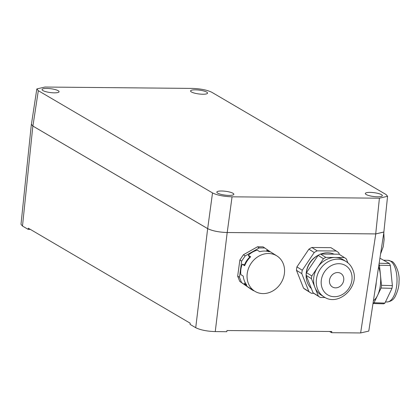 <?xml version="1.0" encoding="UTF-8"?>
<svg xmlns="http://www.w3.org/2000/svg" width="420" height="420" viewBox="0 0 420 420"><rect width="100%" height="100%" fill="white"/><g stroke="black" fill="none" stroke-linecap="round" stroke-linejoin="round"><path stroke-width="0.63" d="M329.579 331.49L331.621 332.693L331.784 331.511L226.958 330.53L226.8 331.711L215.255 331.601C206.918 331.301 200.408 330.005 195.725 327.705L190.055 324.382L190.186 323.195L28.292 228.186L28.156 229.373L22.491 226.044L21 224.317L31.364 124.32L32.855 126.053L22.491 226.044M32.855 126.053L207.659 228.632C212.341 230.932 218.852 232.234 227.189 232.528L375.769 233.919L383.922 232.034L383.901 231.698M331.621 332.693L360.633 332.96L368.786 331.076L383.922 232.034M270.496 251.89L263.062 246.855L257.46 246.803L243.395 254.767L239.878 259.975L237.673 276.139L239.757 281.4L251.617 289.606L253.974 290.729M347.897 262.852L346.348 258.935A23.289 19.982 122.2 0 0 344.747 257.796A23.289 19.982 122.2 0 0 344.358 257.56L339.024 254.205A23.289 19.982 -57.8 0 1 339.413 254.447L338.746 252.756A24.518 21.032 122.2 0 0 336.866 251.396A24.518 21.032 122.2 0 0 336.236 251.018L317.2 250.84A24.518 21.032 122.2 0 0 314.223 252.525L302.269 270.239A24.518 21.032 122.2 0 0 301.802 273.661L296.468 270.307L303.555 288.199L308.889 291.554A24.518 21.032 122.2 0 0 310.774 292.913A24.518 21.032 122.2 0 0 311.399 293.286L313.766 293.312M296.468 270.307A24.518 21.032 -57.8 0 1 296.935 266.889L302.269 270.239M314.223 252.525L308.889 249.175L296.935 266.889M308.889 249.175A24.518 21.032 -57.8 0 1 311.866 247.49L317.2 250.84M336.236 251.018L330.902 247.669L311.866 247.49M330.902 247.669A24.518 21.032 -57.8 0 1 331.532 248.042L336.866 251.396M310.774 292.913L305.44 289.558A24.518 21.032 -57.8 0 1 303.555 288.199M28.156 229.373L30.345 229.394M31.468 124.005L31.364 124.32M387.571 196.271L383.87 231.987L375.711 233.909L227.209 232.517C218.873 232.223 212.357 230.921 207.674 228.622L32.907 126.063L31.421 124.299L36.829 88.924L44.982 87.04L192.344 88.415C200.681 88.715 207.191 90.017 211.874 92.316L386.085 194.544L387.571 196.271L379.412 198.198L232.055 196.817C223.713 196.518 217.203 195.221 212.52 192.922L38.315 90.689L36.829 88.924M264.841 247.973L259.245 247.926L257.46 246.803M259.245 247.926L245.175 255.885L243.395 254.767M245.175 255.885L241.663 261.093L239.878 259.975M241.663 261.093L239.453 277.258L237.673 276.139M239.453 277.258L241.537 282.518L239.757 281.4M241.537 282.518L253.397 290.724M249.664 257.219A17.651 15.141 122.2 0 0 244.524 264.836M217.686 193.132A8.579 1.932 7.3 0 0 227.136 195.321A8.579 1.932 7.3 0 0 233.84 194.292A8.579 1.932 7.3 0 0 232.974 193.274A8.579 1.932 7.3 0 0 223.524 191.079A8.579 1.932 7.3 0 0 216.82 192.113A8.579 1.932 7.3 0 0 217.686 193.132M206.708 92.106A8.579 1.932 7.3 0 0 197.258 89.912A8.579 1.932 7.3 0 0 190.554 90.941A8.579 1.932 7.3 0 0 191.42 91.959A8.579 1.932 7.3 0 0 200.87 94.154A8.579 1.932 7.3 0 0 207.58 93.124A8.579 1.932 7.3 0 0 206.708 92.106M42.924 90.573A8.579 1.932 7.3 0 0 52.374 92.762A8.579 1.932 7.3 0 0 59.078 91.733A8.579 1.932 7.3 0 0 58.207 90.715A8.579 1.932 7.3 0 0 48.757 88.52A8.579 1.932 7.3 0 0 42.053 89.555A8.579 1.932 7.3 0 0 42.924 90.573M381.476 194.665A8.579 1.932 7.3 0 0 372.026 192.47A8.579 1.932 7.3 0 0 365.321 193.499A8.579 1.932 7.3 0 0 366.188 194.518A8.579 1.932 7.3 0 0 375.637 196.712A8.579 1.932 7.3 0 0 382.342 195.683A8.579 1.932 7.3 0 0 381.476 194.665M248.756 255.885A19.588 16.805 122.2 0 0 248.677 255.959L250 257.465M242.975 264.437A19.588 16.805 122.2 0 1 243.007 264.364L244.928 265.062M375.044 290.136A20.837 9.55 -88.4 0 0 376.262 282.182M248.677 255.959L248.273 255.266L250.693 256.788A20.837 17.876 -57.8 0 0 247.453 260.51A20.837 17.876 -57.8 0 0 244.661 265.729L242.24 264.206L243.007 264.364M248.273 255.266A20.837 17.876 122.2 0 1 257.303 250.157L259.723 251.68A20.837 17.876 -57.8 0 1 269.33 251.769L266.91 250.247L266.553 251.171M245.138 282.508L245.033 282.602A19.588 16.805 122.2 0 0 245.228 282.844M245.285 282.786L244.398 283.616L246.818 285.138A20.837 17.876 -57.8 0 1 244.435 280.959A20.837 17.876 -57.8 0 1 243.243 276.108L240.823 274.586A20.837 17.876 122.2 0 1 242.24 264.206M373.438 300.647A20.837 9.55 -88.4 0 0 377.57 295.397A20.837 9.55 -88.4 0 0 380.473 275.263A20.837 9.55 -88.4 0 0 378.593 266.905M276.895 255.911A20.837 17.876 122.2 0 0 251.381 262.978A20.837 17.876 122.2 0 0 254.72 291.197A20.837 17.876 122.2 0 0 280.235 284.13A20.837 17.876 122.2 0 0 276.895 255.911L270.548 251.921A20.837 17.876 122.2 0 0 266.91 250.247M244.398 283.616A20.837 17.876 122.2 0 0 248.372 287.207L254.72 291.197M379.013 264.159A23.289 10.673 91.6 0 1 379.454 265.225L381.491 285.301A23.289 10.673 91.6 0 1 381.098 288.031L374.036 302.768A23.289 10.673 91.6 0 1 373.018 303.387M379.927 258.19L389.471 263.545L379.155 263.251M373.002 303.508L383.665 303.812A23.289 10.673 -88.4 0 0 384.93 303.077L374.036 302.768M381.098 288.031L391.991 288.335L384.93 303.077M379.454 265.225L390.343 265.534L392.086 282.671L392.38 285.611L381.491 285.301M391.991 288.335A23.289 10.673 -88.4 0 0 392.38 285.611M390.343 265.534A23.289 10.673 -88.4 0 0 389.471 263.545M343.739 280.082A7.97 6.835 -57.8 0 1 332.377 286.944A7.97 6.835 -57.8 0 1 329.5 280.313A7.97 6.835 -57.8 0 1 340.856 273.452A7.97 6.835 -57.8 0 1 343.739 280.082M321.263 295.16A20.837 17.876 -57.8 0 1 314.906 287.39A20.837 17.876 -57.8 0 1 313.73 277.814A20.837 17.876 -57.8 0 1 317.646 267.346A20.837 17.876 -57.8 0 1 335.092 257.471A20.837 17.876 -57.8 0 1 343.439 259.875L346.106 261.55A20.837 17.876 -57.8 0 0 316.397 279.494A20.837 17.876 -57.8 0 0 317.572 289.065A20.837 17.876 -57.8 0 0 323.93 296.835L321.263 295.16M344.358 257.56L325.826 257.387A23.289 19.982 122.2 0 0 323.463 258.725L311.829 275.966A23.289 19.982 122.2 0 0 311.456 278.681L318.355 296.095A23.289 19.982 122.2 0 0 319.956 297.234A23.289 19.982 122.2 0 0 320.35 297.476L325.122 297.518M319.956 297.234L314.622 293.885A23.289 19.982 -57.8 0 1 313.021 292.745L306.122 275.331L311.456 278.681M313.021 292.745L318.355 296.095M339.024 254.205L320.492 254.032L325.826 257.387M306.122 275.331A23.289 19.982 -57.8 0 1 306.495 272.612L318.129 255.371L323.463 258.725M306.495 272.612L311.829 275.966M318.129 255.371A23.289 19.982 -57.8 0 1 320.492 254.032M311.372 288.587A20.837 17.876 -57.8 0 1 306.264 273.121A20.837 17.876 -57.8 0 1 319.027 254.819M320.822 254.037A20.837 17.876 -57.8 0 1 334.068 254.163M306.164 274.207A19.614 16.826 -57.8 0 1 306.29 272.433A19.614 16.826 -57.8 0 1 318.014 255.355M301.802 273.661L308.889 291.554M375.769 233.919L360.633 332.96M227.189 232.528L215.255 331.601M207.659 228.632L195.725 327.705M207.674 228.622L212.52 192.922M227.209 232.517L232.055 196.817M32.907 126.063L38.315 90.689M375.711 233.909L379.412 198.198M388.054 260.332L391.718 261.408C393.897 261.371 400.113 271.609 399 281.558C399.157 285.962 397.887 290.955 395.189 296.52C393.514 299.796 390.742 301.618 386.873 301.991A20.837 9.55 -88.4 0 0 389.288 301.397A20.837 9.55 -88.4 0 0 397.01 281.363A20.837 9.55 -88.4 0 0 390.369 261.025A20.837 9.55 -88.4 0 0 388.054 260.332L383.791 260.211M350.983 272.071A17.162 14.721 -57.8 0 1 342.31 294.567A17.162 14.721 -57.8 0 1 322.25 288.33A17.162 14.721 -57.8 0 1 330.929 265.834A17.162 14.721 -57.8 0 1 350.983 272.071M386.873 301.991L385.466 301.954M383.801 232.853L384.143 239.437L383.266 246.635L380.567 254M346.106 261.55C349.178 263.513 351.409 266.233 352.805 269.708C360.423 286.193 338.62 307.151 323.93 296.835M344.747 257.796L339.413 254.447"/></g></svg>
